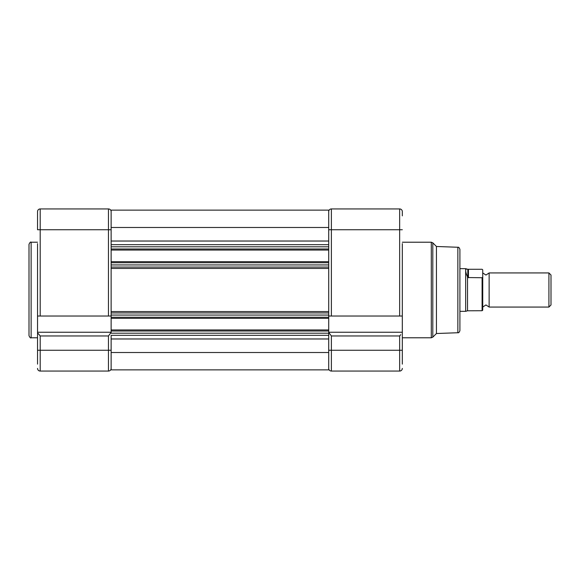 <?xml version="1.0" encoding="UTF-8"?>
<svg xmlns="http://www.w3.org/2000/svg" width="580" height="580" viewBox="0 0 580 580"><rect width="100%" height="100%" fill="white"/><g stroke="black" fill="none" stroke-linecap="round" stroke-linejoin="round"><path stroke-width="0.87" d="M29 290L29 244.347C29.906 242.382 30.617 241.671 31.131 242.215L31.131 337.785C30.617 338.329 29.906 337.618 29 335.653L29 290M40.201 316.027L108.46 316.027L108.46 229.738L40.201 229.738L40.201 316.027L37.533 316.027L37.533 243.6M111.128 227.483L328.715 227.483L328.715 210.134L111.128 210.134L111.128 261.681L328.715 261.681L328.715 311.547L111.128 311.547M111.128 261.681L111.128 329.947L328.715 329.947L328.715 335.334L111.128 335.334L111.128 352.517L328.715 352.517L328.715 369.866L111.128 369.866L111.128 352.517M37.533 364.131L37.533 332.238L111.128 332.238L37.533 332.238L37.533 316.027M40.201 208.938A2.668 2.668 0 0 0 37.533 211.606A2.668 2.668 0 0 1 40.201 208.938L40.201 229.738L37.533 229.738L37.533 211.606A2.668 2.668 0 0 1 40.201 208.938L108.46 208.938A2.668 2.668 0 0 1 111.128 211.606M37.533 336.4L37.533 332.238M111.128 368.394A2.668 2.668 0 0 1 108.46 371.062L40.201 371.062A2.668 2.668 0 0 1 37.533 368.394A2.668 2.668 0 0 0 40.201 371.062L40.201 350.262L108.46 350.262L108.46 335.972L40.201 335.972L38.12 333.435M111.128 316.027L108.46 316.027M38.541 333.978L39.121 334.689M111.128 332.391L108.46 335.972M111.128 338.974L328.715 338.974L328.715 352.517M111.128 329.947L111.128 333.195L328.715 333.195L328.715 350.262L399.649 350.262L399.649 335.972L331.383 335.972L328.715 332.391M111.128 318.318L328.715 318.318L328.715 329.947M328.715 267.068L111.128 267.068L111.128 264.937L328.715 264.937L328.715 315.063L111.128 315.063L111.128 312.932L328.715 312.932L328.715 318.318M111.128 250.052L328.715 250.052L328.715 229.738L331.383 229.738L331.383 316.027L328.715 316.027M328.715 244.666L328.715 246.804L111.128 246.804L111.128 244.666L328.715 244.666L328.715 227.483M459.911 249.393L459.911 330.607C459.309 332.296 458.628 333.007 457.852 332.739L457.852 247.261C458.628 246.993 459.309 247.704 459.911 249.393M457.852 247.261L436.443 246.486L436.443 333.514L432.803 337.161L431.295 337.785L431.295 242.215L432.803 242.839L432.803 337.161M402.317 243.6L402.317 316.027L331.383 316.027M328.715 332.238L402.317 332.238L402.317 364.131M328.715 261.681L328.715 250.052M399.649 316.027L399.649 229.738L331.383 229.738L331.383 208.938A2.668 2.668 0 0 0 328.715 211.606A2.668 2.668 0 0 1 331.383 208.938L399.649 208.938A2.668 2.668 0 0 1 402.317 211.606L402.317 215.869M402.317 336.4L402.317 316.027M402.317 368.394A2.668 2.668 0 0 1 399.649 371.062A2.668 2.668 0 0 0 402.317 368.394A2.668 2.668 0 0 1 399.649 371.062L331.383 371.062A2.668 2.668 0 0 1 328.715 368.394A2.668 2.668 0 0 0 331.383 371.062L331.383 335.972M400.729 334.689L399.649 335.972M482.734 272.933L485.938 275.065L489.136 272.933L489.136 307.067L485.938 304.935L482.734 307.067L482.734 274.47M551 275.014L551 304.986L548.919 307.067L548.919 272.933L551 275.014M465.667 268.671L467.531 269.214C466.305 268.772 465.682 269.229 465.667 270.592C465.682 271.991 466.305 274.086 467.531 276.877L467.531 310.786L465.667 311.329L465.667 268.671L459.911 268.671M467.531 310.786L482.096 310.728L482.096 277.733L467.806 277.552L467.806 269.258L468.444 269.272L468.444 277.733M482.096 277.733L482.734 277.16L482.734 269.845L482.096 269.272L468.444 269.272M467.531 276.877L467.806 277.552M482.734 277.16L482.734 310.155L482.096 310.728M40.201 335.972L40.201 350.262L37.533 350.262M108.46 371.062L108.46 350.262L111.128 350.262M111.128 229.738L108.46 229.738L108.46 208.938M111.128 331.013L328.715 331.013M111.128 317.253L328.715 317.253M111.128 268.453L328.715 268.453M111.128 262.747L328.715 262.747M111.128 248.987L328.715 248.987M111.128 241.026L328.715 241.026M399.649 371.062L399.649 350.262L402.317 350.262M402.317 229.738L399.649 229.738L399.649 208.938M37.533 242.215L31.131 242.215M37.533 337.785L31.131 337.785M436.443 246.486L432.803 242.839M402.317 242.215L431.295 242.215M402.317 337.785L431.295 337.785M457.852 332.739L436.443 333.514M489.136 272.933L548.919 272.933M459.911 311.329L465.667 311.329M489.136 307.067L548.919 307.067"/></g></svg>
